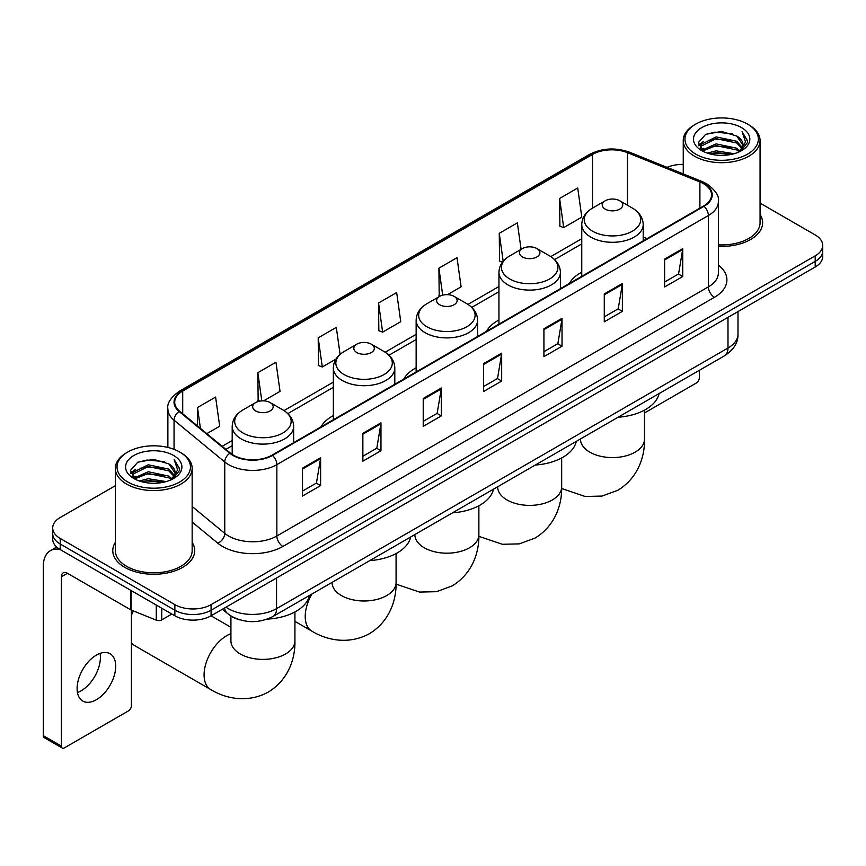 <?xml version="1.0" encoding="UTF-8"?>
<svg xmlns="http://www.w3.org/2000/svg" width="866" height="866" viewBox="0 0 866 866"><rect width="100%" height="100%" fill="white"/><g stroke="black" fill="none" stroke-linecap="round" stroke-linejoin="round"><path stroke-width="1.3" d="M333.345 415.615A45.238 26.121 0 0 0 320.918 426.938M416.145 367.801A45.238 26.121 0 0 0 403.729 379.124M498.946 319.998A45.238 26.121 0 0 0 486.53 331.321M581.757 272.195A45.238 26.121 0 0 0 569.33 283.518M239.904 619.883A25.601 14.787 180 0 1 229.566 615.044M115.34 485.696L60.198 517.532A25.601 14.787 0 0 0 52.696 527.989L52.696 539.139A25.601 14.787 0 0 0 60.198 549.585L174.867 615.791A25.601 14.787 0 0 0 211.077 615.791L815.198 266.999A25.601 14.787 0 0 0 822.7 256.553L822.7 250.978A25.601 14.787 0 0 1 815.198 261.424A25.601 14.787 0 0 0 822.7 250.978L822.7 245.403A25.601 14.787 0 0 0 815.198 234.946L760.067 203.109M52.696 527.989A25.601 14.787 0 0 0 60.198 538.435L174.867 604.641A25.601 14.787 0 0 0 211.077 604.641L211.077 610.216L815.198 261.424L211.077 610.216A25.601 14.787 0 0 1 174.867 610.216A25.601 14.787 0 0 0 211.077 610.216L211.077 615.791M60.198 538.435L60.198 544.01L174.867 610.216L60.198 544.01A25.601 14.787 0 0 1 52.696 533.564A25.601 14.787 0 0 0 60.198 544.01L60.198 549.585M115.34 542.397A40.973 23.653 0 0 0 112.775 550.635A40.973 23.653 0 0 0 124.78 567.36A40.973 23.653 0 0 0 169.422 572.48A40.973 23.653 0 0 0 194.709 550.635A40.973 23.653 0 0 0 192.155 542.397A40.973 23.653 0 0 1 194.709 550.635A40.973 23.653 0 0 1 169.422 572.48A40.973 23.653 0 0 1 124.78 567.36A40.973 23.653 0 0 1 112.775 550.635A40.973 23.653 0 0 1 115.34 542.397M703.549 183.722A27.311 15.772 180 0 1 711.549 194.872A27.311 15.772 180 0 1 703.549 206.021L272.032 455.159A27.311 15.772 180 0 1 230.345 453.059L179.641 411.242A27.311 15.772 180 0 1 174.705 402.203A27.311 15.772 180 0 1 182.704 391.053L592.506 154.451A27.311 15.772 180 0 1 627.493 152.687L699.901 181.957A27.311 15.772 180 0 1 703.549 183.722M704.036 183.451A27.993 16.162 0 0 0 700.291 181.633L627.882 152.362A27.993 16.162 0 0 0 592.03 154.17L182.217 390.772A27.993 16.162 0 0 0 179.089 411.469L229.793 453.275A27.993 16.162 0 0 0 272.519 455.44L704.036 206.303A27.993 16.162 0 0 0 704.036 183.451M302.515 468.16L302.515 496.034L320.615 485.577L320.615 457.703L302.515 468.16M302.515 491.087L316.458 483.033L320.539 458.634A6.831 3.94 -120 0 0 320.615 457.703M316.339 483.109L320.615 485.577M362.865 433.314L362.865 461.188L380.964 450.731L380.964 422.857L362.865 433.314M362.865 456.241L376.807 448.187L380.899 423.788A6.831 3.94 -120 0 0 380.964 422.857M376.688 448.263L380.964 450.731M423.214 398.468L423.214 426.343L441.324 415.897L441.324 388.011L423.214 398.468M423.214 421.396L437.157 413.353L441.249 388.942A6.831 3.94 -120 0 0 441.324 388.011M437.038 413.418L441.324 415.897M664.623 259.096L664.623 286.971L682.733 276.514L682.733 248.639L664.623 259.096M664.623 282.024L678.565 273.97L682.657 249.57A6.831 3.94 -120 0 0 682.733 248.639M678.446 274.046L682.733 276.514M604.273 293.942L604.273 321.816L622.373 311.359L622.373 283.485L604.273 293.942M604.273 316.869L618.216 308.816L622.308 284.405A6.831 3.94 -120 0 0 622.373 283.485M618.097 308.891L622.373 311.359M543.924 328.777L543.924 356.662L562.023 346.205L562.023 318.331L543.924 328.777M543.924 351.715L557.866 343.661L561.947 319.251A6.831 3.94 -120 0 0 562.023 318.331M557.736 343.726L562.023 346.205M483.564 363.623L483.564 391.497L501.674 381.051L501.674 353.176L483.564 363.623M483.564 386.55L497.517 378.507L501.598 354.097A6.831 3.94 -120 0 0 501.674 353.176M497.387 378.572L501.674 381.051M718.379 246.334A40.973 23.653 0 0 0 762.621 222.757A40.973 23.653 0 0 0 760.067 214.519A40.973 23.653 0 0 1 762.621 222.757A40.973 23.653 0 0 1 718.379 246.334M211.077 604.641L815.198 255.849A25.601 14.787 0 0 0 822.7 245.403M683.252 164.421A25.601 14.787 0 0 0 667.069 167.376M263.589 400.861L280.043 391.356L275.962 362.237L257.851 372.683L258.144 400.395M206.801 433.639L219.693 426.202L215.602 397.072L197.502 407.529L197.502 425.964M447.538 294.656L461.102 286.83L457.01 257.7L438.91 268.157L439.203 295.858M521.083 249.354L517.359 222.854L499.26 233.311L499.552 261.012M559.609 198.466L563.701 227.596L581.8 217.139L577.719 188.009L559.609 198.466L559.901 226.178M340.089 354.356L336.311 327.391L318.201 337.837L318.493 365.549M378.55 303.003L382.642 332.122L400.752 321.665L396.66 292.546L378.55 303.003L378.843 330.704M382.642 332.122L378.55 330.595M440.015 296.161L438.91 295.75M438.91 268.157L442.699 295.154M502.507 262.117L499.26 260.904M499.26 233.311L503.178 261.272M563.701 227.596L559.609 226.058M318.201 337.837L322.293 366.968L335.986 359.054M322.293 366.968L318.201 365.441M260.017 401.088L257.851 400.287M257.851 372.683L261.803 400.882M197.502 407.529L200.425 428.378M644.488 412.952L696.307 383.032A4.265 2.468 120 0 0 699.327 377.814L699.327 370.345M695.701 154.105A36.697 21.185 0 0 0 747.607 154.105A36.697 21.185 0 0 0 747.607 124.141L748.809 124.845A38.407 22.17 0 0 1 760.067 140.519A38.407 22.17 0 0 1 736.349 161.011A38.407 22.17 0 0 1 694.5 156.194A38.407 22.17 0 0 1 683.252 140.519A38.407 22.17 0 0 1 694.5 124.845L695.701 124.141A36.697 21.185 0 0 0 695.701 154.105M718.379 244.851A38.407 22.17 0 0 0 760.067 222.757L760.067 140.519M707.273 153.109L716.128 150.836L734.087 153.715M709.817 153.877L716.128 152.578L731.467 154.364L714.937 153.055L709.99 153.931M701.752 150.262L716.128 143.875L736.739 148.216L740.062 150.965M702.64 150.987L716.128 145.607L736.739 149.959L739.142 151.799M700.572 149.071L701.049 144.449L716.128 136.904L736.739 141.255L742.389 147.653M700.378 148.227L701.049 146.192L716.128 138.647L736.739 142.998L741.978 148.487M738.925 151.972A21.336 12.319 0 0 0 742.996 144.73A21.336 12.319 0 0 0 736.739 136.027L742.985 145.152M741.567 127.627A28.167 16.259 0 0 0 701.796 127.594A28.167 16.259 0 0 0 701.612 150.554A28.167 16.259 0 0 0 701.741 150.619A28.167 16.259 0 0 0 741.697 150.554A28.167 16.259 0 0 0 741.567 127.627M736.739 136.027L721.41 131.448L705.66 134.349L698.353 142.598L703.192 151.398M740.668 151.117L747.477 142.489L747.607 140.941L742.075 131.686L745.561 142.056L739.142 151.875M748.809 124.845L747.607 124.141A36.697 21.185 0 0 0 695.701 124.141M742.075 131.686L747.607 141.288M705.292 134.533L714.937 132.152L732.225 133.7M698.635 145.737L701.785 143.269M708.713 140.324L714.937 139.112L731.608 140.487M708.713 147.296L714.937 146.083L731.608 147.458M698.451 145.055L703.614 141.385M701.2 149.742L703.614 148.357M581.757 276.341L581.757 224.554A30.721 17.742 0 0 0 590.753 237.1A30.721 17.742 0 0 0 624.234 240.943A30.721 17.742 0 0 0 643.2 224.554C642.973 217.723 639.389 212.235 632.44 208.111L619.72 200.76A10.24 5.91 0 0 0 605.237 200.76A10.24 5.91 0 0 0 605.237 209.128A10.24 5.91 0 0 0 619.72 209.128A10.24 5.91 0 0 0 619.72 200.76L632.44 208.111A28.232 16.292 0 0 1 632.44 231.157A28.232 16.292 0 0 1 592.517 231.157A28.232 16.292 0 0 1 592.517 208.111L592.506 154.451M618.118 417.228A46.948 27.106 0 0 0 659.08 393.575M522.436 256.931A10.24 5.91 0 0 0 536.92 256.931A10.24 5.91 0 0 0 536.92 248.574L549.639 255.914A28.232 16.292 0 0 1 549.639 278.96A28.232 16.292 0 0 1 509.717 278.96A28.232 16.292 0 0 1 509.717 255.914C502.767 260.038 499.173 265.526 498.946 272.368A30.721 17.742 0 0 0 507.952 284.903A30.721 17.742 0 0 0 541.434 288.757A30.721 17.742 0 0 0 560.399 272.368C560.172 265.526 556.589 260.038 549.639 255.914L536.92 248.574A10.24 5.91 0 0 0 522.436 248.574A10.24 5.91 0 0 0 522.436 256.931M535.318 465.031A46.948 27.106 0 0 0 576.28 441.379M439.636 304.735A10.24 5.91 0 0 0 454.12 304.735A10.24 5.91 0 0 0 454.12 296.378L466.828 303.717A28.232 16.292 0 0 1 466.828 326.763A28.232 16.292 0 0 1 426.916 326.763A28.232 16.292 0 0 1 426.916 303.717C419.967 307.852 416.373 313.33 416.145 320.171A30.721 17.742 0 0 0 425.141 332.717A30.721 17.742 0 0 0 458.634 336.56A30.721 17.742 0 0 0 477.599 320.171C477.372 313.33 473.789 307.852 466.828 303.717L454.12 296.378A10.24 5.91 0 0 0 439.636 296.378A10.24 5.91 0 0 0 439.636 304.735M452.517 512.834A46.948 27.106 0 0 0 493.479 489.182M356.824 352.549A10.24 5.91 0 0 0 371.308 352.549A10.24 5.91 0 0 0 371.308 344.181L384.028 351.52A28.232 16.292 0 0 1 384.028 374.567A28.232 16.292 0 0 1 344.116 374.567A28.232 16.292 0 0 1 344.116 351.52C337.155 355.655 333.572 361.133 333.345 367.974A30.721 17.742 0 0 0 342.341 380.52A30.721 17.742 0 0 0 375.833 384.363A30.721 17.742 0 0 0 394.799 367.974C394.571 361.133 390.977 355.655 384.028 351.52L371.308 344.181A10.24 5.91 0 0 0 356.824 344.181A10.24 5.91 0 0 0 356.824 352.549M369.717 560.638A46.948 27.106 0 0 0 410.668 536.996M133.429 610.931A32.01 18.478 120 0 0 131.416 615.293M131.416 642.778A32.01 18.478 120 0 0 134.663 645.635L210.709 689.542A32.01 18.478 -60 0 1 205.805 663.897A32.01 18.478 -60 0 1 226.708 635.687A32.01 18.478 -60 0 1 230.919 633.717M255.676 410.939A10.24 5.91 0 0 0 270.16 410.939A10.24 5.91 0 0 0 270.16 402.582L282.879 409.921A28.232 16.292 0 0 1 282.879 432.968A28.232 16.292 0 0 1 242.956 432.968A28.232 16.292 0 0 1 242.956 409.921C236.007 414.056 232.424 419.534 232.196 426.375A30.721 17.742 0 0 0 241.192 438.921A30.721 17.742 0 0 0 274.674 442.764A30.721 17.742 0 0 0 293.65 426.375C293.422 419.534 289.829 414.056 282.879 409.921L270.16 402.582A10.24 5.91 0 0 0 255.676 402.582A10.24 5.91 0 0 0 255.676 410.939M267.28 619.114A46.948 27.106 0 0 0 309.519 595.386M100.055 653.397A27.311 15.772 -60 0 1 81.09 690.852A27.311 15.772 -60 0 1 77.442 692.562M96.407 699.696A27.311 15.772 120 0 0 114.247 675.632A27.311 15.772 120 0 0 110.069 653.743A27.311 15.772 120 0 0 96.407 655.097A27.311 15.772 120 0 0 78.568 679.16A27.311 15.772 120 0 0 82.757 701.049A27.311 15.772 120 0 0 96.407 699.696M161.736 608.213L161.736 619.883L171.847 614.048M59.906 549.423A34.142 19.712 -120 0 0 50.369 550.689A34.142 19.712 -120 0 0 43.3 566.31L43.3 735.656L61.41 746.113L61.41 576.767A8.53 4.925 60 0 1 63.175 572.859A8.53 4.925 60 0 1 67.44 573.281L130.549 609.718L130.549 590.201M61.41 746.113A4.265 2.468 120 0 0 62.287 748.062L44.188 737.605A4.265 2.468 -60 0 1 43.3 735.656M62.287 748.062A4.265 2.468 120 0 0 64.42 747.856L128.395 710.921A4.265 2.468 120 0 0 131.416 705.693L131.416 610.108M161.736 619.883A4.265 2.468 180 0 1 156.27 620.164L131.112 609.989A4.265 2.468 180 0 1 130.549 609.718M127.789 481.994A36.697 21.185 0 0 0 179.695 481.994A36.697 21.185 0 0 0 179.695 452.02L180.907 452.723A38.407 22.17 0 0 1 192.155 468.398A38.407 22.17 0 0 1 168.437 488.889A38.407 22.17 0 0 1 126.588 484.083A38.407 22.17 0 0 1 115.34 468.398A38.407 22.17 0 0 1 126.588 452.723L127.789 452.02A36.697 21.185 0 0 0 127.789 481.994M115.34 468.398L115.34 550.635A38.407 22.17 0 0 0 126.588 566.31A38.407 22.17 0 0 0 168.437 571.116A38.407 22.17 0 0 0 192.155 550.635L192.155 468.398M139.361 480.987L148.227 478.725L166.175 481.593M141.905 481.756L148.227 480.457L163.555 482.254M133.84 478.14L148.227 471.754L168.827 476.105L172.15 478.855M134.728 478.866L148.227 473.496L168.827 477.848L171.23 479.677M132.66 476.96L133.137 472.327L148.227 464.782L168.827 469.134L174.477 475.531M132.476 476.105L133.137 474.07L148.227 466.525L168.827 470.877L174.066 476.365M171.013 479.851A21.336 12.319 0 0 0 175.084 472.62A21.336 12.319 0 0 0 168.827 463.905L175.073 473.042M173.655 455.505A28.167 16.259 0 0 0 133.894 455.473A28.167 16.259 0 0 0 133.71 478.433A28.167 16.259 0 0 0 133.829 478.508A28.167 16.259 0 0 0 173.785 478.433A28.167 16.259 0 0 0 173.655 455.505M168.827 463.905L153.499 459.326L137.748 462.228L130.441 470.476L135.291 479.277M172.756 479.006L179.565 470.368L179.695 468.82L174.163 459.565L177.649 469.935L171.23 479.753M180.907 452.723L179.695 452.02A36.697 21.185 0 0 0 127.789 452.02M174.163 459.565L179.695 469.166M137.38 462.412L147.025 460.03L164.313 461.578M130.723 473.626L133.873 471.147M140.801 468.203L147.025 467.001L163.696 468.365M140.801 475.174L147.025 473.962L163.696 475.337M142.078 481.81L147.025 480.933L163.533 482.254M130.539 472.933L135.702 469.264M133.288 477.621L135.702 476.235M225.983 607.185A34.142 19.712 0 0 0 228.278 608.646A34.142 19.712 0 0 0 276.557 608.646L727.992 348.013A34.142 19.712 0 0 0 737.994 334.081C738.243 342.546 733.729 349.799 724.452 355.829L273.028 616.462A17.071 9.851 60 0 0 276.557 608.646L276.557 577.99M727.992 317.357L727.992 348.013A17.071 9.851 60 0 1 724.452 355.829M224.597 607.986A17.071 11.42 129.5 0 0 227.574 613.539L222.389 609.263M815.198 266.999L815.198 255.849M174.867 615.791L174.867 604.641M718.379 265.115A42.672 24.638 180 0 1 714.418 297.319L282.901 546.446A8.53 4.925 60 0 1 276.86 536L708.377 286.863A34.142 19.712 0 0 0 718.379 272.931L718.379 201.561A34.142 19.712 180 0 1 708.377 215.504A8.53 4.925 -120 0 0 704.036 206.303M282.901 546.446A42.672 24.638 180 0 1 222.54 546.446A42.672 24.638 180 0 1 217.767 543.166L192.155 522.046M229.793 453.275A8.53 5.705 129.5 0 0 224.759 462L224.759 533.369A34.142 19.712 0 0 0 228.581 536A34.142 19.712 0 0 0 276.86 536L276.86 464.641A34.142 19.712 180 0 1 224.759 462L174.055 420.194A34.142 19.712 180 0 1 167.874 408.893L167.874 447.451M718.379 201.561C719.516 196.236 715.597 190.282 706.613 183.722L702.12 181.546A8.53 3.994 112 0 0 700.291 181.633M702.12 181.546L629.712 152.264C615.574 147.263 602.151 147.989 589.454 154.451A8.53 4.925 60 0 1 592.03 154.17M182.217 390.772A8.53 4.925 -120 0 0 179.641 391.042C170.786 397.418 166.857 403.361 167.874 408.893M179.089 411.469A8.53 5.705 129.5 0 0 174.055 420.194L174.055 449.357M629.712 152.264A8.53 3.994 112 0 0 627.882 152.362M272.519 455.44A8.53 4.925 60 0 1 276.86 464.641L708.377 215.504L708.377 286.863A8.53 4.925 60 0 0 714.418 297.319M192.155 506.48L224.759 533.369A8.53 5.705 -50.5 0 1 217.767 543.166M182.704 391.053L182.704 413.775M699.901 181.957L699.901 208.132M627.493 152.687L627.493 205.253M647.054 238.648L643.2 237.089M581.757 238.713L550.765 256.607M498.946 286.516L467.965 304.41M416.145 334.33L385.164 352.213M333.345 382.133L284.016 410.614M232.196 440.534L222.172 446.315M483.564 364.51L501.598 354.097M543.924 329.665L561.947 319.251M604.273 294.819L622.308 284.405M664.623 259.973L682.657 249.57M423.214 399.356L441.249 388.942M362.865 434.202L380.899 423.788M302.515 469.036L320.539 458.634M644.488 410.148L644.488 439.094A32.01 18.478 180 0 1 635.114 452.171A32.01 18.478 180 0 1 589.843 452.171A32.01 18.478 180 0 1 580.469 439.094L580.545 440.35M561.677 457.952L561.677 486.909A32.01 18.478 180 0 1 552.302 499.974A32.01 18.478 180 0 1 507.043 499.974A32.01 18.478 180 0 1 497.669 486.909L497.744 488.153M478.876 505.755L478.876 534.712A32.01 18.478 180 0 1 469.502 547.777A32.01 18.478 180 0 1 424.243 547.777A32.01 18.478 180 0 1 414.868 534.712L414.944 535.967M396.076 553.558L396.076 582.515A32.01 18.478 180 0 1 386.701 595.581A32.01 18.478 180 0 1 341.442 595.581A32.01 18.478 180 0 1 332.068 582.515L332.133 583.771M396.076 582.515C396.509 598.59 390.534 620.781 369.468 633.674C347.764 645.473 325.562 639.552 311.857 631.141A32.01 18.478 -60 0 1 311.976 593.968M294.927 611.959L294.927 640.916A32.01 18.478 180 0 1 285.553 653.982A32.01 18.478 180 0 1 240.293 653.982A32.01 18.478 180 0 1 230.919 640.916L230.984 642.171M61.41 576.767L67.44 573.281M131.112 590.536L131.112 609.989M156.27 620.164L156.27 605.053M273.028 616.462C259.291 623.368 245.554 623.368 231.817 616.462L227.574 613.539M737.994 334.081L737.994 311.576M589.454 154.451L179.641 391.042M581.757 243.909L554.586 259.594M498.946 291.712L471.786 307.398M416.145 339.526L388.986 355.201M333.345 387.329L287.837 413.602M232.196 445.73L225.885 449.367M700.313 148.779L700.313 147.361M683.252 173.914L683.252 140.519M644.488 439.094C644.921 455.17 638.946 477.361 617.88 490.264L602.032 496.077L585.124 496.467L561.666 488.511M643.2 240.867L643.2 224.554M581.757 224.554C581.984 217.723 585.568 212.235 592.517 208.111L605.237 200.76M561.677 486.909C562.11 502.973 556.145 525.175 535.069 538.067L519.232 543.891L502.323 544.27L478.866 536.325M560.399 288.67L560.399 272.368M498.946 324.155L498.946 272.368M522.436 248.574L509.717 255.914M478.876 534.712C479.309 550.787 473.334 572.978 452.269 585.871L436.421 591.695L419.523 592.073L396.065 584.128M477.599 336.473L477.599 320.171M416.145 371.958L416.145 320.171M439.636 296.378L426.916 303.717M311.857 631.141L294.927 621.366M394.799 384.288L394.799 367.974M333.345 419.761L333.345 367.974M356.824 344.181L344.116 351.52M294.927 640.916C295.36 656.991 289.385 679.182 268.319 692.075C246.615 703.874 224.413 697.953 210.709 689.542M293.65 442.678L293.65 426.375M232.196 454.412L232.196 426.375M255.676 402.582L242.956 409.921M230.919 627.287L211.033 615.813M230.919 616.029L230.919 640.916M50.369 550.689L56.669 547.041M132.411 476.657L132.411 475.239"/></g></svg>
